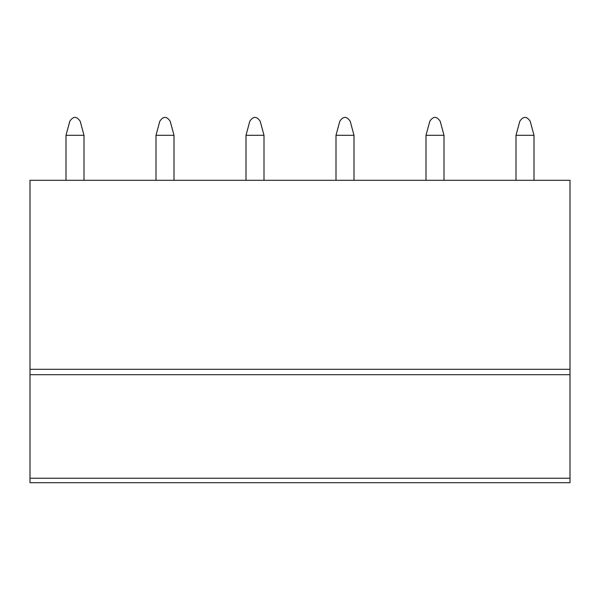 <?xml version="1.0" encoding="UTF-8"?>
<svg xmlns="http://www.w3.org/2000/svg" width="600" height="600" viewBox="0 0 600 600"><rect width="100%" height="100%" fill="white"/><g stroke="black" fill="none" stroke-linecap="round" stroke-linejoin="round"><path stroke-width="0.9" d="M30 369.3L30 482.7L570 482.7L570 180.3L30 180.3L30 369.3L570 369.3M30 374.7L570 374.7M66 135.3L84 135.3L80.22 121.29C76.68 116.085 73.207 116.085 69.787 121.29L66 135.3L66 180.3M84 135.3L84 180.3M156 135.3L174 135.3L170.22 121.29C166.68 116.085 163.208 116.085 159.788 121.29L156 135.3L156 180.3M174 135.3L174 180.3M246 135.3L264 135.3L260.22 121.29C256.68 116.085 253.208 116.085 249.788 121.29L246 135.3L246 180.3M264 135.3L264 180.3M336 135.3L354 135.3L350.22 121.29C346.68 116.085 343.207 116.085 339.788 121.29L336 135.3L336 180.3M354 135.3L354 180.3M426 135.3L444 135.3L440.22 121.29C436.68 116.085 433.207 116.085 429.787 121.29L426 135.3L426 180.3M444 135.3L444 180.3M516 135.3L534 135.3L530.22 121.29C526.68 116.085 523.207 116.085 519.787 121.29L516 135.3L516 180.3M534 135.3L534 180.3M30 478.237L570 478.237"/></g></svg>
